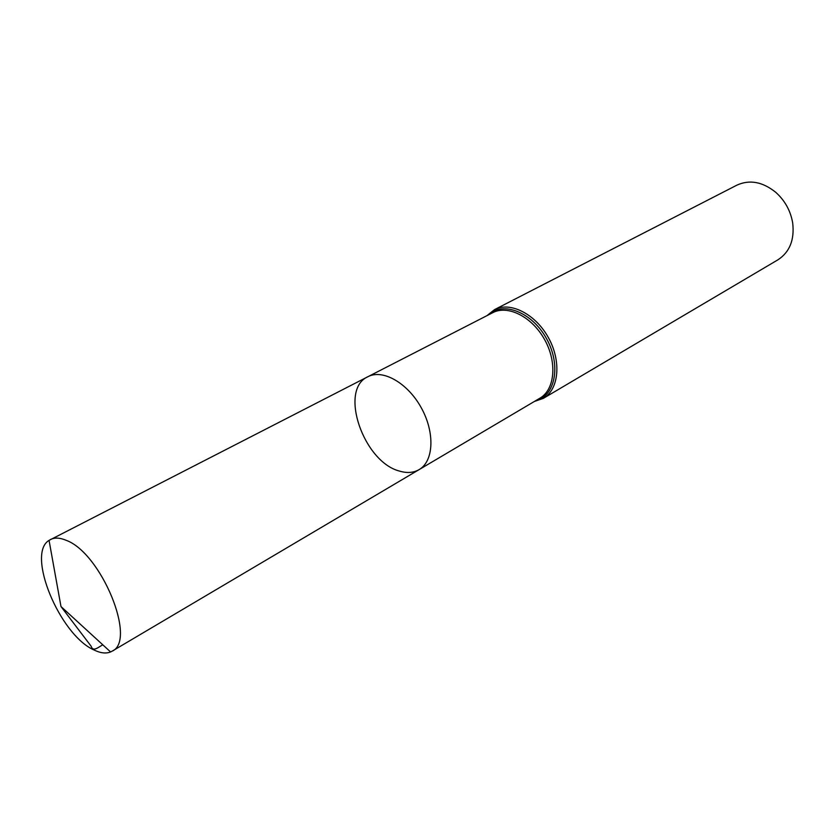 <?xml version="1.0" encoding="UTF-8"?>
<svg xmlns="http://www.w3.org/2000/svg" width="835" height="835" viewBox="0 0 835 835"><rect width="100%" height="100%" fill="white"/><g stroke="black" fill="none" stroke-linecap="round" stroke-linejoin="round"><path stroke-width="1.25" d="M399.725 471.138C407.073 473.309 413.534 472.808 419.097 469.625C433.73 461.348 435.108 432.645 421.299 407.835C407.689 382.921 382.67 368.778 367.87 376.731C338.519 389.642 363.58 462.256 399.725 471.138M494.487 309.649C510.237 301.237 535.485 313.981 548.449 337.716C561.611 361.346 558.907 389.496 543.397 398.337L777.969 259.789C789.733 252.066 794.638 239.781 792.686 222.924C790.578 210.817 784.973 200.64 775.851 192.405C762.637 181.759 749.632 179.348 736.825 185.182L494.487 309.649L486.982 315.64M367.87 376.731L492.733 312.687C507.899 304.587 532.219 316.893 544.712 339.782C557.404 362.557 554.837 389.695 539.89 398.201L419.097 469.625C433.73 461.348 435.108 432.645 421.299 407.835C407.689 382.921 382.67 368.778 367.87 376.731L49.056 540.381C26.042 553.824 59.828 635.017 93.979 649.964C100.44 653.137 105.972 653.795 110.585 651.947L112.036 651.216C137.232 640.842 101.108 552.624 65.944 540.224C59.786 537.667 54.63 537.437 50.455 539.546M102.799 644.818C98.384 647.115 93.05 652.323 91.151 646.248L60.986 606.544L110.585 651.947M535.538 400.779C555.317 396.26 561.391 365.198 546.581 338.749C532.125 312.113 502.597 300.673 488.224 314.993M543.397 398.337L534.327 401.489M419.097 469.625L112.036 651.216M60.986 606.544L49.056 540.381"/></g></svg>
